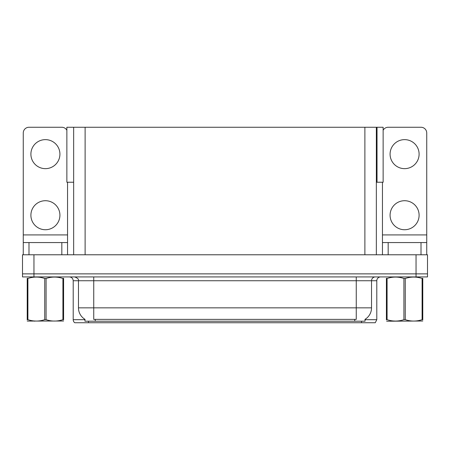 <?xml version="1.0" encoding="UTF-8"?>
<svg xmlns="http://www.w3.org/2000/svg" width="450" height="450" viewBox="0 0 450 450"><rect width="100%" height="100%" fill="white"/><g stroke="black" fill="none" stroke-linecap="round" stroke-linejoin="round"><path stroke-width="0.67" d="M376.341 182.239L383.136 182.239L383.136 127.26L376.341 127.26L376.341 254.779M376.341 127.26L66.864 127.26L66.864 182.239L73.659 182.239M377.027 182.239L377.027 127.26M365.04 319.309L365.04 321.21L84.96 321.21L84.96 319.309M33.953 276.924L427.5 276.924L427.5 273.87L22.5 273.87L22.5 254.779L33.953 254.779L33.953 273.87L22.5 273.87L22.5 276.924L33.953 276.924L33.953 273.87L427.5 273.87L427.5 254.779L33.953 254.779M73.659 127.26L73.659 254.779M365.04 319.686L376.796 319.686L376.796 280.744A3.819 3.819 0 0 1 380.616 276.924M376.796 319.686L375.272 322.74L74.728 322.74A3.819 3.819 0 0 1 73.204 319.686L73.204 280.744C72.973 278.421 71.702 277.149 69.384 276.924M354.577 322.74L95.422 322.74M85.073 319.376A13.365 13.365 0 0 1 78.469 307.851L93.741 307.851L93.741 319.376L356.259 319.376L356.259 307.851L371.531 307.851L371.531 280.744A3.819 3.819 0 0 1 375.351 276.924M78.469 307.851L78.469 280.744L73.204 280.744M364.928 319.376A13.365 13.365 0 0 0 371.531 307.851M45.405 168.649A14.507 14.507 0 0 1 30.898 154.142A14.507 14.507 0 0 1 45.405 139.635A14.507 14.507 0 0 1 59.917 154.142A14.507 14.507 0 0 1 45.405 168.649M45.405 229.736A14.507 14.507 0 0 1 30.898 215.224A14.507 14.507 0 0 1 45.405 200.717A14.507 14.507 0 0 1 59.917 215.224A14.507 14.507 0 0 1 45.405 229.736M61.824 254.779L61.824 242.561L28.991 242.561L28.991 254.779M66.864 130.269A5.726 5.726 0 0 0 61.824 127.26L28.991 127.26A5.726 5.726 0 0 0 23.265 132.992L23.265 234.928L67.551 234.928L67.551 254.779M67.551 182.239L67.551 234.928M23.265 254.779L23.265 242.561L28.991 242.561M61.824 242.561L67.551 242.561M23.265 242.561L23.265 234.928M404.595 168.649A14.507 14.507 0 0 1 390.082 154.142A14.507 14.507 0 0 1 404.595 139.635A14.507 14.507 0 0 1 419.102 154.142A14.507 14.507 0 0 1 404.595 168.649M404.595 229.736A14.507 14.507 0 0 1 390.082 215.224A14.507 14.507 0 0 1 404.595 200.717A14.507 14.507 0 0 1 419.102 215.224A14.507 14.507 0 0 1 404.595 229.736M421.009 254.779L421.009 242.561L388.176 242.561L388.176 254.779M382.449 182.239L382.449 234.928L426.735 234.928L426.735 132.992A5.726 5.726 0 0 0 421.009 127.26L388.176 127.26A5.726 5.726 0 0 0 383.136 130.269M382.449 254.779L382.449 242.561L388.176 242.561M421.009 242.561L426.735 242.561L426.735 254.779M426.735 234.928L426.735 242.561M382.449 242.561L382.449 234.928M63.591 321.013L27.225 321.075M63.591 319.916L63.591 319.669C63.591 321.514 63.591 321.514 63.591 319.669L62.916 319.669L62.916 278.466C57.324 276.615 51.716 276.615 46.08 278.466L44.73 278.466C39.144 276.615 33.536 276.615 27.9 278.466L27.225 278.466C27.225 276.615 27.225 276.615 27.225 278.466L27.225 278.218M46.08 278.466L46.08 319.669C51.671 321.514 57.279 321.514 62.916 319.669M46.08 319.669L44.73 319.669L44.73 278.466M63.591 278.218L63.591 278.466C63.591 276.615 63.591 276.615 63.591 278.466L62.916 278.466M63.591 278.466L63.591 319.669M27.9 278.466L27.9 319.669L27.225 319.669L27.225 278.466M27.9 319.669C33.486 321.514 39.099 321.514 44.73 319.669M27.225 319.669C27.225 321.514 27.225 321.514 27.225 319.669L27.225 319.916M422.1 278.466L422.775 278.466C422.775 276.615 422.775 276.615 422.775 278.466L422.775 319.669C422.775 321.514 422.775 321.514 422.775 319.669L422.1 319.669L422.1 278.466C416.514 276.615 410.901 276.615 405.27 278.466L403.92 278.466C398.329 276.615 392.721 276.615 387.084 278.466L386.409 278.466C386.409 276.615 386.409 276.615 386.409 278.466L386.409 278.218M422.775 321.013L386.651 321.21M422.775 319.916L422.775 278.218M405.27 278.466L405.27 319.669C410.856 321.514 416.464 321.514 422.1 319.669M405.27 319.669L403.92 319.669L403.92 278.466M387.084 278.466L387.084 319.669L386.409 319.669L386.409 278.466M387.084 319.669C392.676 321.514 398.284 321.514 403.92 319.669M386.409 319.669C386.409 321.514 386.409 321.514 386.409 319.669L386.409 319.916M416.048 254.779L416.048 276.924M85.112 127.26L85.112 254.779M364.888 127.26L364.888 254.779M354.729 321.21L354.729 319.309M95.271 321.21L95.271 319.309M376.796 280.744L78.469 280.744C78.975 279.338 77.698 278.061 74.649 276.924M361.524 322.74L361.524 321.21M88.476 321.21L88.476 322.74M73.204 319.686L84.96 319.686M356.259 276.924L356.259 307.851L93.741 307.851L93.741 276.924M35.066 320.963L34.639 321.21L35.066 320.963M394.251 320.963L393.829 321.21L394.251 320.963"/></g></svg>
